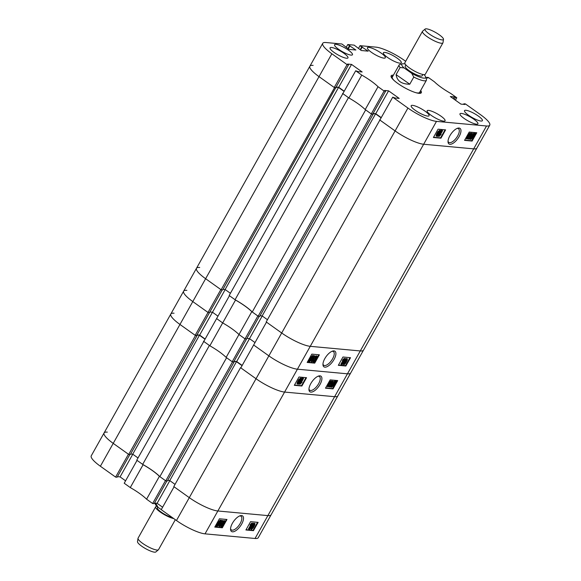 <?xml version="1.0" encoding="UTF-8"?>
<svg xmlns="http://www.w3.org/2000/svg" width="581" height="581" viewBox="0 0 581 581"><rect width="100%" height="100%" fill="white"/><g stroke="black" fill="none" stroke-linecap="round" stroke-linejoin="round"><path stroke-width="0.87" d="M241.645 524.12A9.557 4.132 125.5 0 0 240.294 515.71A9.557 4.132 125.5 0 0 232.415 523.263A9.557 4.132 125.5 0 0 230.548 529.371A9.557 4.132 125.5 0 0 234.702 531.31A9.557 4.132 125.5 0 0 241.645 524.12M230.555 528.652A8.374 3.617 125.5 0 0 231.296 529.887A8.374 3.617 125.5 0 0 240.2 523.445A8.374 3.617 125.5 0 0 241.021 516.255A8.374 3.617 125.5 0 0 239.612 515.957M252.031 526.386L252.59 525.573M253.97 523.43L254.667 523.401M251.108 529.218L251.537 529.531L251.784 527.671L251.362 527.366L251.108 529.218M249.757 529.364L249.329 529.059L253.374 523.147L254.028 523.474L249.757 529.364L254.028 523.474M248.893 529.204L248.465 528.899L250.796 524.766L252.503 523.336L249.198 529.233L251.486 524.592L250.418 525.449L249.99 525.144L250.367 524.461L251.878 523.009L252.503 523.336M246.053 529.727L253.033 530.366L257.557 522.304M221.238 524.65L219.422 526.56L220.221 523.648L222.792 520.591L222.632 522.087L222.414 521.193L220.635 523.401L221.608 522.704L221.506 526.117L224.026 522.261L224.172 521.353L223.017 522.123L224.622 520.787L224.266 520.583M221.078 525.812L222.225 524.636L222.407 523.466M222.596 523.837L222.167 523.532L223.743 521.048M222.588 521.811L224.193 520.482M220.729 526.415L220.519 525.732M222.291 522.13L222.095 521.186M218.986 526.255L218.884 525.224M221.63 520.685L222.567 520.423M220.867 520.482L221.165 520.169L221.644 520.801L220.025 523.51L217.279 526.364L216.924 525.703L216.234 526.422L215.834 525.711L217.425 522.973L220.221 520.082L220.991 521.106L221.601 520.482M216.851 526.052L216.495 525.398L216.851 526.052M214.905 526.844L221.884 527.49L226.408 519.429M255.044 538.478L334.612 396.685L284.588 392.066L334.612 396.685L473.682 148.867L423.658 144.248A23.465 5.164 -150.7 0 1 395.102 130.914L379.887 120.056L392.72 97.187L407.935 108.044A23.465 5.164 29.3 0 0 436.491 121.378L486.515 125.997A23.465 5.164 29.3 0 0 489.747 125.191L476.914 148.061A23.465 5.164 -150.7 0 1 473.682 148.867A23.465 5.164 29.3 0 0 476.914 148.061L363.51 350.14A23.465 5.164 -150.7 0 1 360.278 350.946A23.465 5.164 29.3 0 0 363.51 350.14L350.677 373.009A23.465 5.164 -150.7 0 1 347.445 373.815L297.421 369.196A23.465 5.164 -150.7 0 1 268.865 355.862L256.032 378.732L240.534 367.671L173.799 486.587L189.297 497.648L256.032 378.732A23.465 5.164 29.3 0 0 284.588 392.066A23.465 5.164 -150.7 0 1 256.032 378.732L240.817 367.875L253.65 345.005L268.865 355.862A23.465 5.164 29.3 0 0 297.421 369.196L347.445 373.815A23.465 5.164 29.3 0 0 350.677 373.009L337.844 395.879A23.465 5.164 -150.7 0 1 334.612 396.685A23.465 5.164 29.3 0 0 337.844 395.879L271.109 514.802A23.465 5.164 -150.7 0 1 267.877 515.608L217.853 510.982A23.465 5.164 -150.7 0 1 189.297 497.648A23.465 5.164 29.3 0 0 217.853 510.982L267.877 515.608A23.465 5.164 29.3 0 0 271.109 514.802L258.276 537.672A23.465 5.164 -150.7 0 1 255.044 538.478L205.02 533.852A23.465 5.164 -150.7 0 1 176.464 520.518L189.297 497.648L174.082 486.791L161.249 509.66L176.464 520.518M162.615 507.235L157.11 503.306L154.481 503.066M130.282 487.568L143.115 464.698L137.051 460.37L124.218 483.239L130.282 487.568A26.392 5.81 -150.7 0 1 146.572 499.188L152.636 503.516L154.147 503.654L166.885 480.959M117.442 476.645L120.071 476.885L125.576 480.814M107.318 432.133A23.465 5.164 29.3 0 0 104.086 432.939A23.465 5.164 29.3 0 0 113.222 443.376L100.39 466.245L115.604 477.095L117.115 477.233L129.853 454.538M100.39 466.245A23.465 5.164 -150.7 0 1 91.253 455.809L170.821 314.016A23.465 5.164 29.3 0 0 179.957 324.452L195.172 335.31L208.005 312.44L209.516 312.578L196.683 335.448L195.172 335.31M152.636 503.516L165.469 480.647L159.405 476.318L146.572 499.188M115.604 477.095L128.437 454.226L113.222 443.376A23.465 5.164 -150.7 0 1 104.086 432.939M143.115 464.698A26.392 5.81 -150.7 0 1 159.405 476.318M226.982 519.479L219.429 518.782L214.767 527.098L222.312 527.795L226.982 519.479M258.131 522.363L250.578 521.665L245.916 529.981L253.461 530.678L258.131 522.363M169.826 480.647L157.11 503.306M132.788 454.226L120.071 476.885M253.033 530.366L253.461 530.678M221.884 527.49L222.312 527.795M217.279 526.364L216.924 525.703M216.234 526.422L215.834 525.711M216.27 526.023L216.974 525.282L216.546 524.977M216.974 525.282L217.853 523.285L217.425 522.973M217.853 523.285L220.649 520.394L220.991 521.106M220.257 521.07L220.497 521.622L220.257 521.07L217.497 524.737L220.497 521.622L219.829 520.765M218.165 523.292L220.068 521.317M217.417 525.195L217.672 525.682L220.417 522.079L217.454 525.522M219.72 523.488L219.327 523.212M217.243 525.377L219.291 523.183M219.422 526.56L218.863 526.212M220.925 524.643L221.208 523.307L220.054 524.52L219.741 525.95L220.925 524.643L220.497 524.338L220.78 523.002M219.313 525.645L220.497 524.338M224.07 520.438L224.506 520.75L224.302 522.326L222.959 524.963L221.165 526.72L220.598 526.371M221.165 526.72L221.71 524.941M222.654 524.941L222.225 524.636M223.024 523.154L222.596 522.849M223.06 523.169L222.632 522.864M224.026 522.261L223.591 521.956M250.796 524.766L250.367 524.461M252.314 523.314L251.878 523.009M253.81 523.459L253.374 523.147M251.784 527.671L253.055 526.226L252.626 525.921M253.055 526.226L253.113 524.81M253.374 524.999L254.885 523.554L254.456 523.249M251.537 529.531L253.28 527.831L254.696 525.144L255.015 523.604L254.587 523.292M254.391 525.115L254.543 524.164L253.686 525.013L253.534 525.972L254.391 525.115L254.115 523.851M253.098 525.667L253.962 524.81M252.975 527.802L253.185 526.582L252.089 527.701L251.878 528.921L252.975 527.802L252.546 527.497L252.757 526.27M251.442 528.616L252.546 527.497M203.495 341.25L209.4 345.463L142.665 464.379L136.76 460.167L203.88 341.287M165.759 480.85L232.494 361.934L234.049 362.079L167.313 480.995L165.759 480.85L159.855 476.638A26.392 5.81 29.3 0 0 142.665 464.379M130.616 453.986L132.722 454.175L138.009 457.951M128.721 454.429L195.456 335.513L179.957 324.452L113.222 443.376L128.721 454.429L130.282 454.574L197.017 335.658L196.69 335.426M175.041 484.372L169.754 480.596L236.489 361.68L233.954 361.447M167.648 480.407L169.754 480.596M232.494 361.934L226.59 357.722L159.855 476.638M242.066 365.652L236.489 361.68M240.534 367.671L240.912 367.708M174.053 313.21A23.465 5.164 29.3 0 0 170.821 314.016A23.465 5.164 -150.7 0 0 179.957 324.452L192.79 301.583L208.005 312.44L209.516 312.578L222.254 289.883M195.456 335.513L197.017 335.658M196.915 335.026L199.457 335.259L205.028 339.231M132.722 454.175L199.457 335.259M320.044 384.404A9.557 4.132 125.5 0 0 318.693 376.001A9.557 4.132 125.5 0 0 310.82 383.554A9.557 4.132 125.5 0 0 308.947 389.662A9.557 4.132 125.5 0 0 313.101 391.601A9.557 4.132 125.5 0 0 320.044 384.404M308.961 388.936A8.374 3.617 125.5 0 0 309.702 390.178A8.374 3.617 125.5 0 0 318.606 383.736A8.374 3.617 125.5 0 0 319.427 376.546A8.374 3.617 125.5 0 0 318.018 376.248M297.341 382.218L297.014 383.765L297.581 384.114L297.77 382.523L297.341 382.218L298.757 379.531L300.733 378.006M299.44 381.79L299.999 380.969M300.704 379.945L302.055 377.977L302.701 378.311L298.656 384.215L302.701 378.311M299.956 384.339L299.527 384.026L302.839 378.129L303.565 378.463L300.98 383.075L302.047 382.225L299.956 384.339L303.565 378.463M294.473 385.058L301.452 385.704L305.976 377.643M330.756 382.726L330.959 381.557L329.805 382.726L329.863 383.838L328.294 386.321L329.442 385.552L327.96 386.924L329.507 382.712L331.301 380.947L331.097 382.683L330.328 382.421L330.524 381.245M327.858 386.009L328.752 385.138L329.442 385.552M328.156 385.348L327.728 385.043L327.408 386.576L327.96 386.924M327.728 385.043L329.071 382.4L331.083 380.795M329.311 385.457L330.175 385.537L329.943 386.409M329.616 386.176L330.8 384.956M330.676 384.84L330.32 384.622L330.85 384.963L331.221 383.024L330.807 382.719M330.422 384.658L330.792 382.712M331.511 381.63L332.819 380.947M329.238 386.772L329.064 386.096M330.865 387.193L332.434 384.157L335.179 381.31L335.535 381.964L336.232 381.245L334.605 384.39L331.816 387.28L331.468 386.561L330.865 387.193L330.4 386.677M333.153 382.138L334.75 381.005L335.535 381.964M334.939 381.063L336.232 381.245M331.381 386.975L331.039 386.256L331.381 386.975M325.621 387.934L332.601 388.58L337.125 380.519M226.14 357.402L238.973 334.533L245.037 338.861L246.547 338.999L233.715 361.869L232.204 361.731L257.87 315.991L251.805 311.663L238.973 334.533A26.392 5.81 29.3 0 0 222.683 322.913L209.85 345.782A26.392 5.81 -150.7 0 1 226.14 357.402L232.204 361.731M262.227 315.991L249.51 338.65L246.881 338.403L249.51 338.65L255.015 342.579L249.51 338.65L236.678 361.52L242.183 365.449M186.886 290.34A23.465 5.164 29.3 0 0 183.654 291.146A23.465 5.164 29.3 0 0 192.79 301.583L208.005 312.44L220.838 289.57L205.623 278.713A23.465 5.164 -150.7 0 1 196.487 268.277A23.465 5.164 29.3 0 0 205.623 278.713L192.79 301.583A23.465 5.164 -150.7 0 1 183.654 291.146L170.821 314.016M225.188 289.57L212.472 312.229L209.85 311.982L212.472 312.229L217.977 316.158L212.472 312.229L199.639 335.099L197.01 334.852M209.85 345.782L203.786 341.454L216.619 318.584L222.683 322.913A26.392 5.81 -150.7 0 1 238.973 334.533L245.037 338.861L246.547 338.999L259.286 316.304M205.144 339.028L199.639 335.099M236.678 361.52L234.049 361.273M325.483 388.188L333.029 388.885L337.699 380.57L330.146 379.872L325.483 388.188M294.335 385.312L301.88 386.009L306.55 377.694L298.997 376.996L294.335 385.312M301.452 385.704L301.88 386.009M332.601 388.58L333.029 388.885M331.526 386.14L331.112 385.842M331.816 387.28L331.468 386.561M334.3 384.368L334.961 382.93L331.962 386.045L332.209 386.597L334.3 384.368L333.872 384.063L331.773 386.292M331.962 386.045L331.991 386.445M334.787 381.986L335.048 382.472L334.787 381.986L332.049 385.595L335.048 382.472L334.358 381.681M332.826 384.034L334.62 382.167M331.221 383.024L333.044 381.114L332.245 384.019L329.667 387.084L329.826 385.588L329.398 385.276M329.935 386.183L330.792 385.878L330.364 385.573M330.792 385.878L331.831 384.266L330.85 384.963M329.667 387.084L329.115 386.735M331.185 384.339L332.412 383.155L332.717 381.717L331.134 384.281M332.412 383.155L331.983 382.85L332.288 381.412M330.821 384.056L331.983 382.85M329.863 383.838L329.478 383.562M329.187 385.45L328.752 385.138M329.144 384.194L328.715 383.881M329.507 382.712L329.071 382.4M303.267 378.442L302.839 378.129M302.047 382.225L301.626 381.92M298.431 384.194L298.06 383.932M302.483 378.289L302.055 377.977M297.77 382.523L299.186 379.843L300.929 378.144L300.675 379.996L297.581 384.114M298.779 381.383L298.344 381.078M299.186 379.843L298.757 379.531M297.857 383.489L298.779 382.661L298.932 381.695L297.821 383.438M298.779 382.661L298.503 381.39M297.487 383.206L298.344 382.356M299.2 381.071L300.377 379.974L300.588 378.747L299.157 381.005M300.377 379.974L299.941 379.669L300.159 378.442M298.845 380.787L299.941 379.669M158.395 549.8L155.846 551.95A10.56 2.324 -150.7 0 1 142.425 546.692A10.56 2.324 -150.7 0 1 137.494 541.652L138.002 538.355A11.729 2.585 29.3 0 0 143.478 543.954A11.729 2.585 29.3 0 0 158.395 549.8A11.729 2.585 29.3 0 0 158.533 549.633L175.331 519.704M156.979 506.378A11.729 2.585 29.3 0 0 155.664 506.799L138.075 538.151A11.729 2.585 29.3 0 0 138.002 538.355M157.741 507.097L157.371 507.758A9.775 2.15 29.3 0 0 161.881 512.587A9.775 2.15 29.3 0 0 172.288 517.533M155.664 506.799A11.729 2.585 29.3 0 0 161.075 512.602A11.729 2.585 29.3 0 0 173.734 518.572M161.293 509.581L158.126 507.438A13.683 3.014 -150.7 0 1 155.338 504.112L155.033 503.117M155.497 503.161A15.643 3.442 29.3 0 0 155.926 503.654L156.173 503.219M158.126 507.438L155.926 503.654M449.89 135.736A9.557 4.132 125.5 0 0 448.016 141.844A9.557 4.132 125.5 0 0 452.171 143.783A9.557 4.132 125.5 0 0 459.113 136.586A9.557 4.132 125.5 0 0 457.763 128.183A9.557 4.132 125.5 0 0 449.89 135.736M448.031 141.125A8.374 3.617 125.5 0 0 448.764 142.36A8.374 3.617 125.5 0 0 457.675 135.918A8.374 3.617 125.5 0 0 458.496 128.728A8.374 3.617 125.5 0 0 457.08 128.43M478.41 116.113A10.262 2.259 29.3 0 0 464.502 110.63A10.262 2.259 29.3 0 0 468.497 115.198A10.262 2.259 29.3 0 0 482.404 120.681A10.262 2.259 29.3 0 0 478.41 116.113M425.081 111.189A10.262 2.259 29.3 0 0 411.174 105.706A10.262 2.259 29.3 0 0 415.168 110.267A10.262 2.259 29.3 0 0 429.076 115.75A10.262 2.259 29.3 0 0 425.081 111.189M343.974 53.329A10.262 2.259 29.3 0 0 330.066 47.845A10.262 2.259 29.3 0 0 334.068 52.413A10.262 2.259 29.3 0 0 347.968 57.889A10.262 2.259 29.3 0 0 343.974 53.329M397.302 58.253A10.262 2.259 29.3 0 0 383.395 52.777A10.262 2.259 29.3 0 0 387.389 57.337A10.262 2.259 29.3 0 0 401.297 62.821A10.262 2.259 29.3 0 0 397.302 58.253M473.907 119.265A10.262 2.259 29.3 0 0 459.999 113.782A10.262 2.259 29.3 0 0 463.994 118.35A10.262 2.259 29.3 0 0 477.902 123.833A10.262 2.259 29.3 0 0 473.907 119.265M441.059 116.229A10.262 2.259 29.3 0 0 427.158 110.746A10.262 2.259 29.3 0 0 431.153 115.314A10.262 2.259 29.3 0 0 445.061 120.797A10.262 2.259 29.3 0 0 441.059 116.229M381.318 53.212A10.262 2.259 29.3 0 0 367.41 47.729A10.262 2.259 29.3 0 0 371.412 52.297A10.262 2.259 29.3 0 0 385.319 57.78A10.262 2.259 29.3 0 0 381.318 53.212M348.477 50.177A10.262 2.259 29.3 0 0 334.569 44.693A10.262 2.259 29.3 0 0 338.563 49.262A10.262 2.259 29.3 0 0 352.471 54.745A10.262 2.259 29.3 0 0 348.477 50.177M393.395 75.189A17.307 3.806 29.3 0 0 391.144 75.791A17.307 3.806 29.3 0 0 400.992 85.574A17.307 3.806 29.3 0 0 418.937 93.323A17.307 3.806 29.3 0 0 421.327 92.728A17.307 3.806 29.3 0 0 420.673 90.498M436.411 134.4L436.084 135.947L436.651 136.295L436.839 134.705L436.411 134.4L437.827 131.713L439.795 130.188M438.51 133.971L439.069 133.158M439.773 132.127L441.124 130.159L441.771 130.493L437.725 136.397L441.771 130.493M439.025 136.52L438.597 136.208L441.901 130.311L442.635 130.645L440.049 135.257L441.117 134.407L439.025 136.52L442.635 130.645M433.542 137.239L440.521 137.886L445.046 129.824M469.826 134.908L470.029 133.739L468.874 134.908L468.932 136.019L467.364 138.503L468.511 137.733L467.03 139.106L468.569 134.894L470.37 133.129L470.167 134.865L469.397 134.603L469.593 133.427M466.928 138.191L467.821 137.319L468.511 137.733M467.226 137.53L466.797 137.225L466.478 138.757L467.03 139.106M466.797 137.225L468.141 134.581L470.152 132.976M468.38 137.639L469.245 137.719L469.012 138.59M468.685 138.358L469.869 137.138M469.746 137.022L469.383 136.804L469.92 137.145L470.29 135.206L469.876 134.901M469.492 136.84L469.862 134.894M470.588 133.812L471.888 133.136M468.308 138.953L468.133 138.278M469.935 139.375L471.503 136.339L474.249 133.492L474.604 134.146L475.294 133.427L473.675 136.571L470.886 139.462L470.537 138.743L469.935 139.375L469.47 138.859M472.222 134.32L473.82 133.187L474.604 134.146M474.445 133.557L474.866 133.122L475.294 133.427M470.45 139.157L470.109 138.438L470.45 139.157M464.691 140.115L471.67 140.762L476.195 132.7M355.688 70.766L361.752 75.094L348.92 97.964L342.855 93.635L355.688 70.766L358.201 71.623L362.166 71.986L351.541 64.411L347.576 64.041L348.585 64.76L347.075 64.622L331.86 53.764L319.02 76.634A23.465 5.164 -150.7 0 1 309.891 66.198A23.465 5.164 29.3 0 0 319.02 76.634L205.623 278.713L221.121 289.774L222.683 289.919L348.585 64.76M378.042 86.714L384.106 91.043L371.274 113.912L365.209 109.584L378.042 86.714A26.392 5.81 29.3 0 0 361.752 75.094M384.106 91.043L385.617 91.181L384.615 90.462L388.58 90.832L399.198 98.407L395.24 98.044L392.72 97.187M489.747 125.191A23.465 5.164 29.3 0 0 480.61 114.755L465.396 103.905L463.885 103.767L464.894 104.478L460.929 104.115L450.304 96.533L454.269 96.904L456.782 97.761L455.424 100.186M426.519 77.934L426.853 77.346L428.364 77.484L434.428 81.812A26.392 5.81 29.3 0 0 450.718 93.432L456.782 97.761M426.853 77.346L427.856 78.057L425.967 77.883M360.169 49.726L361.752 46.901L360.031 45.674L375.98 47.148A23.465 5.164 29.3 0 1 404.536 60.482L405.669 61.295M361.752 46.901L368.158 51.15L361.266 50.511L354.178 45.129L347.758 44.541L355.884 50.017L348.999 49.378L341.911 43.996L325.956 42.522A23.465 5.164 29.3 0 0 322.724 43.328A23.465 5.164 29.3 0 0 331.86 53.764M365.209 109.584A26.392 5.81 29.3 0 0 348.92 97.964M336.079 87.034L338.708 87.281L344.213 91.21M221.121 289.774L334.525 87.695L319.02 76.634L334.242 87.491L335.753 87.629M381.252 117.631L375.747 113.702L388.58 90.832M373.118 113.455L375.747 113.702M371.274 113.912L372.784 114.05L385.617 91.181M334.242 87.491L347.075 64.622M347.758 44.541L346.174 47.366M360.031 45.674L358.448 48.499M464.546 140.37L472.099 141.067L476.769 132.751L469.216 132.054L464.546 140.37M433.404 137.494L440.95 138.191L445.62 129.875L438.067 129.178L433.404 137.494M463.558 104.355L463.885 103.767M453.282 98.661L454.269 96.904M454.291 99.38L455.272 97.623M360.554 50.002L362.275 46.952M348.288 48.869L350.002 45.819M347.896 48.593L349.486 45.768M338.708 87.281L351.541 64.411M440.521 137.886L440.95 138.191M471.67 140.762L472.099 141.067M470.595 138.322L470.182 138.024M471.503 136.339L468.736 139.266L468.184 138.917M470.886 139.462L470.537 138.743M473.37 136.55L474.031 135.112L471.031 138.234L471.278 138.779L473.37 136.55L472.941 136.244L470.842 138.474M471.031 138.234L471.06 138.627M473.856 134.167L474.118 134.654L473.856 134.167L471.118 137.777L474.118 134.654L473.428 133.862M471.895 136.215L473.689 134.349M468.736 139.266L468.896 137.77L468.468 137.457M469.005 138.365L469.862 138.06L469.433 137.755M469.862 138.06L470.9 136.448L469.92 137.145M470.29 135.206L472.113 133.296L471.685 132.984M471.314 136.201L472.237 133.339L471.808 133.027M470.254 136.52L471.481 135.337L471.787 133.899L470.203 136.462M471.481 135.337L471.053 135.032L471.358 133.594M469.891 136.237L471.053 135.032M468.932 136.019L468.547 135.743M468.257 137.632L467.821 137.319M468.213 136.375L467.785 136.063M468.569 134.894L468.141 134.581M442.337 130.623L441.901 130.311M441.117 134.407L440.696 134.109M437.5 136.375L437.13 136.114M441.553 130.471L441.124 130.159M436.839 134.705L438.256 132.025L439.991 130.326L439.744 132.177L436.651 136.295M437.849 133.565L437.413 133.26M438.256 132.025L437.827 131.713M436.927 135.671L438.001 133.877L436.89 135.62M437.842 134.843L437.573 133.572M436.556 135.388L437.413 134.538M438.27 133.252L439.447 132.156L439.657 130.928L438.219 133.187M439.447 132.156L439.011 131.851L439.221 130.623M437.914 132.969L439.011 131.851M418.378 93.258A16.159 3.559 29.3 0 0 420.034 91.631M405.189 64.055A13.683 3.014 29.3 0 0 403.439 63.772A13.683 3.014 29.3 0 0 402.408 63.837A13.683 3.014 29.3 0 0 404.071 67.941L411.689 73.279A13.683 3.014 29.3 0 0 425.662 76.888L426.439 79.401A15.643 3.442 -150.7 0 1 426.41 80.272A15.643 3.442 -150.7 0 1 424.493 80.832A15.643 3.442 -150.7 0 1 413.781 77.062L409.772 84.209C401.609 84.194 397.048 81.006 396.097 74.637L400.113 67.483A15.643 3.442 -150.7 0 1 399.125 64.963L392.313 77.106A15.643 3.442 29.3 0 0 393.947 80.352M415.974 92.713A15.643 3.442 29.3 0 0 419.598 92.415L426.41 80.272M392.756 76.322A16.159 3.559 29.3 0 0 392.233 78.588M342.565 93.432L348.469 97.644L235.065 299.723L229.161 295.511L342.95 93.468M258.16 316.195L371.564 114.116L373.118 114.261L259.714 316.34L258.16 316.195L252.256 311.982A26.392 5.81 29.3 0 0 235.065 299.723M223.017 289.323L225.123 289.52L230.41 293.289M379.604 119.853L395.102 130.914L268.865 355.862L253.65 345.005L266.483 322.135L281.705 332.993A23.465 5.164 29.3 0 0 310.254 346.327L360.278 350.946L310.254 346.327A23.465 5.164 -150.7 0 1 281.705 332.993L266.2 321.932L379.981 119.889M267.442 319.71L262.154 315.941L375.558 113.861L373.024 113.629M260.048 315.744L262.154 315.941M371.564 114.116L365.66 109.903L252.256 311.982M381.136 117.834L375.558 113.861M407.935 108.044L395.102 130.914A23.465 5.164 29.3 0 0 423.658 144.248L205.02 533.852M486.515 125.997L473.682 148.867L423.658 144.248L436.491 121.378M313.123 65.392A23.465 5.164 29.3 0 0 309.891 66.198L322.724 43.328M334.525 87.695L336.087 87.84M335.985 87.208L338.527 87.441L344.097 91.413M225.123 289.52L338.527 87.441M324.815 358.608A9.557 4.132 125.5 0 0 322.949 364.715A9.557 4.132 125.5 0 0 327.103 366.655A9.557 4.132 125.5 0 0 334.046 359.457A9.557 4.132 125.5 0 0 332.695 351.055A9.557 4.132 125.5 0 0 324.815 358.608M322.956 363.989A8.374 3.617 125.5 0 0 323.697 365.231A8.374 3.617 125.5 0 0 332.608 358.789A8.374 3.617 125.5 0 0 333.429 351.592A8.374 3.617 125.5 0 0 332.012 351.302M344.431 361.738L344.998 360.91M346.37 358.775L347.068 358.746M343.509 364.563L343.937 364.868L344.192 363.016L343.763 362.711L343.509 364.563M342.158 364.708L341.73 364.396L345.775 358.492L346.429 358.818L342.158 364.708L346.429 358.818M341.301 364.548L343.887 359.937L342.819 360.794L343.204 360.111L344.911 358.68L341.599 364.577L340.865 364.236L342.805 360.779M342.819 360.794L342.391 360.481L342.768 359.806L344.279 358.354L344.911 358.68M338.454 365.064L345.434 365.71L349.958 357.649M313.646 359.98L314.11 360.285L313.907 361.462L315.055 360.285L314.996 359.181L316.427 357.605L316.572 356.698L315.418 357.46L317.023 356.131L316.667 355.921M313.479 361.15L314.626 359.973L314.815 358.811M314.996 359.181L314.568 358.869L316.144 356.385M314.989 357.155L316.594 355.826M313.13 361.752L312.919 361.077M314.691 357.475L314.815 356.531L314.074 357.133L313.036 358.746L314.009 358.049L313.638 359.995L311.823 361.905L312.622 358.993L315.192 355.935L315.033 357.431L314.263 357.17L314.503 356.523M311.387 361.593L311.285 360.569M314.03 356.03L314.967 355.768M313.268 355.826L313.566 355.514L314.052 356.138L312.433 358.855L309.68 361.702L309.332 361.048L308.634 361.767L308.235 361.055L309.826 358.317L312.622 355.427L313.391 356.451L314.001 355.819M309.252 361.397L308.896 360.743L309.252 361.397M307.313 362.188L314.285 362.834L318.809 354.773M216.619 318.584L222.683 322.913L235.516 300.043L229.451 295.714L216.619 318.584M199.719 267.471A23.465 5.164 29.3 0 0 196.487 268.277L309.891 66.198M251.805 311.663A26.392 5.81 29.3 0 0 235.516 300.043M319.383 354.824L311.83 354.127L307.167 362.442L314.72 363.14L319.383 354.824M350.532 357.7L342.979 357.003L338.316 365.318L345.862 366.015L350.532 357.7M345.434 365.71L345.862 366.015M314.285 362.834L314.72 363.14M309.68 361.702L309.332 361.048M308.634 361.767L308.235 361.055M308.671 361.36L309.375 360.627L308.947 360.314M309.375 360.627L310.254 358.622L309.826 358.317M310.254 358.622L313.05 355.732L313.391 356.451M312.658 356.414L312.898 356.966L312.658 356.414L309.898 360.082L312.898 356.966L312.229 356.102M310.566 358.637L312.469 356.654M309.818 360.54L310.072 361.026L312.818 357.417L309.855 360.866M312.128 358.833L311.728 358.55M309.644 360.721L311.692 358.528M311.823 361.905L311.263 361.549M313.326 359.988L313.609 358.651L312.455 359.857L312.142 361.295L313.326 359.988L312.898 359.683L313.181 358.339M311.714 360.99L312.898 359.683M316.471 355.783L316.906 356.088L316.703 357.664L315.36 360.307L313.566 362.065L312.999 361.709M313.566 362.065L314.11 360.285M315.055 360.285L314.626 359.973M315.425 358.499L314.996 358.194M315.461 358.513L315.033 358.201M316.427 357.605L315.991 357.293M343.204 360.111L342.768 359.806M344.715 358.659L344.279 358.354M346.211 358.797L345.775 358.492M344.192 363.016L345.463 361.571L345.027 361.266M345.463 361.571L345.513 360.155M345.782 360.343L347.285 358.898L346.857 358.593M343.937 364.868L345.68 363.176L347.097 360.489L347.416 358.942L346.988 358.637M346.799 360.46L346.944 359.501L346.087 360.351L345.935 361.317L346.799 360.46L346.516 359.196M345.499 361.012L346.363 360.155M345.375 363.147L345.586 361.919L344.489 363.038L344.279 364.265L345.375 363.147L344.947 362.842L345.158 361.614M343.85 363.96L344.947 362.842M429.395 34.076A10.56 2.324 29.3 0 0 443.506 39.348A10.56 2.324 29.3 0 0 439.076 34.657A10.56 2.324 29.3 0 0 425.154 29.05A10.56 2.324 29.3 0 0 429.395 34.076M443.506 39.348L442.998 42.645A11.729 2.585 -150.7 0 1 442.925 42.849A11.729 2.585 -150.7 0 1 427.325 36.785A11.729 2.585 -150.7 0 1 422.467 31.367A11.729 2.585 -150.7 0 1 422.605 31.2L425.154 29.05M422.932 74.491L422.227 75.741A9.775 2.15 -150.7 0 1 409.22 70.693A9.775 2.15 -150.7 0 1 405.175 66.176L405.879 64.919M442.925 42.849L425.336 74.201A11.729 2.585 -150.7 0 1 409.728 68.144A11.729 2.585 -150.7 0 1 404.87 62.719L422.467 31.367M399.125 64.963A15.643 3.442 -150.7 0 1 399.859 64.484L402.408 63.837M400.113 67.483L404.071 67.941M425.662 76.888A13.683 3.014 29.3 0 0 424.021 74.622M411.689 73.279L413.781 77.062M396.097 74.637L409.772 84.209M217.091 526.299L216.662 525.994M220.831 520.453L220.402 520.148M331.628 387.215L331.199 386.91M474.437 133.55L474.009 133.245M470.697 139.396L470.269 139.091M420.056 91.595L420.433 92.263M392.778 76.285L392.008 76.307M196.487 268.277L183.654 291.146M309.491 361.636L309.063 361.331M313.239 355.797L312.803 355.492"/></g></svg>
